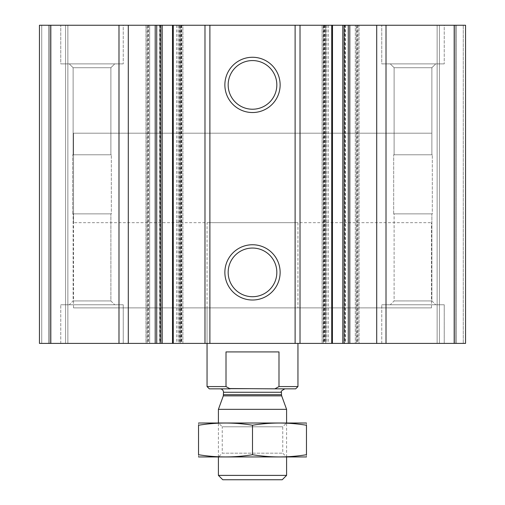 <?xml version="1.0" encoding="UTF-8"?>
<svg xmlns="http://www.w3.org/2000/svg" width="505" height="505" viewBox="0 0 505 505"><rect width="100%" height="100%" fill="white"/><g stroke="black" fill="none" stroke-linecap="round" stroke-linejoin="round"><path stroke-width="0.38" stroke-dasharray="2.52 1.89" d="M394.115 67.727L431.876 67.727L394.115 67.727L431.876 67.727L394.115 67.727L390.27 63.883L435.72 63.883L390.27 63.883L435.72 63.883L390.27 63.883L394.115 67.727L394.115 154.782L431.876 154.782L394.115 154.782L394.115 67.727M73.124 67.727L110.885 67.727L73.124 67.727L110.885 67.727L73.124 67.727L69.28 63.883L114.73 63.883L69.28 63.883L114.73 63.883L69.28 63.883L73.124 67.727L73.124 154.782L110.885 154.782L73.124 154.782L73.124 67.727M110.885 154.782L73.124 154.782L110.885 154.782L110.885 67.727L114.73 63.883L110.885 67.727L110.885 154.782M431.876 154.782L394.115 154.782L431.876 154.782L431.876 67.727L435.72 63.883L431.876 67.727L431.876 154.782M147.113 25.25L149.669 25.25L149.669 343.4L149.669 25.25L39.453 25.25L39.453 343.4L39.453 25.25L48.543 25.25L39.453 25.25L41.726 25.25L39.453 25.25L39.453 343.4L149.669 343.4L145.977 343.4L145.977 25.25L147.113 25.25L147.113 343.4M180.632 25.25L145.977 25.25L145.977 343.4L182.905 343.4L182.905 25.25L180.632 25.25L180.632 343.4M323.232 25.25L325.788 25.25L325.788 343.4L325.788 25.25L179.212 25.25L179.212 343.4L179.212 25.25L182.905 25.25L182.905 343.4L179.212 343.4L325.788 343.4L322.095 343.4L322.095 25.25L323.232 25.25L323.232 343.4M356.751 25.25L322.095 25.25L322.095 343.4L359.023 343.4L359.023 25.25L356.751 25.25L356.751 343.4M454.184 25.25L355.331 25.25L355.331 343.4L355.331 25.25L359.023 25.25L359.023 343.4L465.547 343.4L437.141 343.4L465.547 343.4L465.547 25.25L465.547 343.4L465.547 25.25L455.321 25.25L455.321 343.4L455.321 25.25L455.321 343.4L455.321 25.25L454.184 25.25L465.547 25.25L465.547 343.4L465.547 25.25L456.457 25.25L463.274 25.25L463.274 343.4L463.274 25.25L463.274 343.4L463.274 25.25L455.321 25.25L456.457 25.25L456.457 343.4L456.457 25.25L456.457 343.4L456.457 25.25L455.321 25.25L455.321 343.4L455.321 25.25L455.321 343.4L455.321 25.25L437.141 25.25L437.141 343.4L439.413 343.4L437.141 343.4L437.141 25.25L454.184 25.25L437.141 25.25L437.141 343.4L437.141 25.25L454.184 25.25L454.184 343.4L439.413 343.4L454.184 343.4L454.184 25.25L454.184 343.4M344.195 25.25L344.839 25.25L344.839 343.4M344.12 25.25L344.839 25.25M326.868 25.25L326.868 343.4L332.416 343.4L332.416 25.25L323.547 25.25L332.498 25.25M323.894 25.25L323.894 343.4L323.547 343.4L332.498 343.4M323.894 343.4L326.868 343.4M172.502 25.25L181.453 25.25L172.584 25.25L172.584 343.4L181.453 343.4L172.502 343.4M160.88 25.25L159.574 25.25L159.574 343.4M160.805 25.25L159.574 25.25M39.453 343.4L67.859 343.4L39.453 343.4L39.453 25.25L39.453 343.4M49.679 25.25L49.679 343.4L49.679 25.25M67.859 25.25L67.859 343.4L65.587 343.4L67.859 343.4L67.859 25.25L67.859 343.4L67.859 25.25L65.587 25.25L67.859 25.25M50.816 343.4L65.587 343.4L50.816 343.4L50.816 25.25M123.252 25.25L60.758 25.25L123.252 25.25L60.758 25.25L123.252 25.25L123.252 63.883L60.758 63.883L60.758 25.25L60.758 63.883L123.252 63.883L60.758 63.883L123.252 63.883L123.252 25.25M444.242 25.25L381.748 25.25L444.242 25.25L381.748 25.25L444.242 25.25L444.242 63.883L381.748 63.883L381.748 25.25L381.748 63.883L444.242 63.883L381.748 63.883L444.242 63.883L444.242 25.25M123.252 343.4L60.758 343.4L123.252 343.4L60.758 343.4L123.252 343.4L123.252 304.767L60.758 304.767L123.252 304.767L60.758 304.767L123.252 304.767L123.252 343.4M444.242 343.4L381.748 343.4L444.242 343.4L381.748 343.4L444.242 343.4L444.242 304.767L381.748 304.767L444.242 304.767L381.748 304.767L444.242 304.767L444.242 343.4M207.05 222.673L297.95 222.673L207.05 222.673L207.05 343.4L297.95 343.4L207.05 343.4L207.05 307.892L297.95 307.892L207.05 307.892M73.541 307.892L431.459 307.892L73.541 307.892L73.541 133.194L431.459 133.194L73.541 133.194L431.459 133.194L73.541 133.194L73.541 222.673L431.459 222.673L73.541 222.673M252.5 248.05A24.335 24.335 0 0 1 273.571 284.549A24.335 24.335 0 0 1 231.429 284.549A24.335 24.335 0 0 1 252.5 248.05M252.5 60.568A24.335 24.335 0 0 1 273.571 97.067A24.335 24.335 0 0 1 231.429 97.067A24.335 24.335 0 0 1 252.5 60.568M381.748 343.4L381.748 304.767L381.748 343.4M390.27 304.767L435.72 304.767L390.27 304.767L435.72 304.767L390.27 304.767L394.115 300.923L431.876 300.923L394.115 300.923L394.115 213.868L431.876 213.868L394.115 213.868L431.876 213.868L394.115 213.868L394.115 300.923L431.876 300.923L394.115 300.923L390.27 304.767M60.758 343.4L60.758 304.767L60.758 343.4M69.28 304.767L114.73 304.767L69.28 304.767L114.73 304.767L69.28 304.767L73.124 300.923L110.885 300.923L73.124 300.923L73.124 213.868L110.885 213.868L73.124 213.868L110.885 213.868L73.124 213.868L73.124 300.923L110.885 300.923L73.124 300.923L69.28 304.767M432.312 213.868L393.679 213.868L432.312 213.868L432.312 154.782L393.679 154.782L432.312 154.782L393.679 154.782L432.312 154.782L432.312 213.868L393.679 213.868L432.312 213.868M111.321 213.868L72.688 213.868L111.321 213.868L111.321 154.782L72.688 154.782L111.321 154.782L72.688 154.782L111.321 154.782L111.321 213.868L72.688 213.868L111.321 213.868M295.677 388.85L209.323 388.85M220.117 388.85L284.883 388.85L220.117 388.85M229.548 388.547L226.006 386.577L207.05 386.577M297.95 386.577L278.994 386.577L274.871 388.85M278.994 386.577L278.994 351.922L226.006 351.922L278.994 351.922L226.006 351.922L226.006 386.577M282.232 479.75L222.768 479.75M286.587 475.394L218.412 475.394M286.587 409.347L218.412 409.347M218.412 457.025L218.412 422.938L286.587 422.938L218.412 422.938L222.257 426.782L282.743 426.782L222.257 426.782L222.257 453.181L282.743 453.181L222.257 453.181L218.412 457.025L286.587 457.025L218.412 457.025M306.188 457.025L198.812 457.025M306.472 454.715C306.472 457.656 306.472 457.656 306.472 454.715L306.472 425.248C306.472 422.306 306.472 422.306 306.472 425.248C288.481 422.306 270.491 422.306 252.5 425.248C234.509 422.306 216.519 422.306 198.528 425.248C198.528 422.306 198.528 422.306 198.528 425.248L198.528 454.715C198.528 457.656 198.528 457.656 198.528 454.715C216.519 457.656 234.509 457.656 252.5 454.715C270.491 457.656 288.481 457.656 306.472 454.715M252.5 454.715L252.5 425.248M306.188 422.938L198.812 422.938M147.397 25.25L147.397 343.4M148.533 25.25L148.533 343.4M148.249 25.25L148.249 343.4M181.768 25.25L181.768 343.4M180.348 25.25L180.348 343.4M181.484 25.25L181.484 343.4M323.516 25.25L323.516 343.4M324.652 25.25L324.652 343.4M324.368 25.25L324.368 343.4M357.887 25.25L357.887 343.4M356.467 25.25L356.467 343.4M357.603 25.25L357.603 343.4M439.413 25.25L439.413 343.4L439.413 25.25M345.426 25.25L345.426 343.4M325.353 25.25L325.353 343.4M328.338 25.25L328.338 343.4M176.662 25.25L176.662 343.4M178.132 25.25L178.132 343.4M179.647 25.25L179.647 343.4M181.106 25.25L181.106 343.4M160.161 25.25L160.161 343.4M41.726 25.25L41.726 343.4L41.726 25.25M48.543 25.25L48.543 343.4L48.543 25.25M65.587 25.25L65.587 343.4L65.587 25.25M281.683 395.863L223.317 395.863M281.474 394.695L223.526 394.695M281.474 392.259L223.526 392.259M345.559 25.25L345.559 343.4M323.547 25.25L323.547 343.4M181.453 25.25L181.453 343.4M159.441 25.25L159.441 343.4M297.95 222.673L297.95 307.892M431.459 307.892L431.459 222.673M431.876 300.923L435.72 304.767L431.876 300.923L431.876 213.868L431.876 300.923M110.885 300.923L114.73 304.767L110.885 300.923L110.885 213.868L110.885 300.923M393.679 213.868L393.679 154.782L393.679 213.868M72.688 213.868L72.688 154.782L72.688 213.868M286.587 457.025L286.587 422.938L282.743 426.782L282.743 453.181L286.587 457.025"/><path stroke-width="0.76" d="M386.009 343.4L386.009 25.25L465.547 25.25L465.547 343.4L344.12 343.4L344.195 25.25L348.273 25.25L348.273 343.4M386.009 25.25L376.705 25.25L376.705 343.4M376.705 25.25L348.273 25.25M332.416 25.25L344.12 25.25L344.12 343.4L172.584 343.4M332.416 343.4L332.498 25.25L300.02 25.25L300.02 343.4M300.02 25.25L295.109 25.25L295.109 343.4M252.5 57.267A27.636 27.636 0 0 1 276.431 98.721A27.636 27.636 0 0 1 228.569 98.721A27.636 27.636 0 0 1 252.5 57.267M252.5 244.748A27.636 27.636 0 0 1 276.431 286.202A27.636 27.636 0 0 1 228.569 286.202A27.636 27.636 0 0 1 252.5 244.748M295.109 25.25L209.891 25.25L209.891 343.4M209.891 25.25L204.98 25.25L204.98 343.4M204.98 25.25L172.584 25.25M162.193 25.25L172.502 25.25L172.502 343.4L160.805 343.4L160.805 25.25L162.193 25.25L162.193 343.4M128.295 343.4L128.295 25.25L160.805 25.25L160.805 343.4L39.453 343.4L39.453 25.25L50.816 25.25L50.816 343.4M128.295 25.25L118.991 25.25L118.991 343.4M118.991 25.25L50.816 25.25M252.5 248.05A24.335 24.335 0 0 1 273.571 284.549A24.335 24.335 0 0 1 231.429 284.549A24.335 24.335 0 0 1 252.5 248.05M252.5 60.568A24.335 24.335 0 0 1 273.571 97.067A24.335 24.335 0 0 1 231.429 97.067A24.335 24.335 0 0 1 252.5 60.568M274.903 388.837L229.548 388.547M226.006 386.577L207.05 386.577L209.323 388.85L230.129 388.85L226.006 386.577L226.006 351.922L278.994 351.922L278.994 386.577L297.95 386.577L297.95 343.4M278.994 386.577L274.871 388.85L295.677 388.85L297.95 386.577M207.05 386.577L207.05 343.4M286.587 475.394L218.412 475.394L222.768 479.75L282.232 479.75L286.587 475.394L286.587 457.025M218.412 422.938L218.412 409.347L286.587 409.347L286.587 422.938M218.412 475.394L218.412 457.025M220.117 388.85C222.187 389.052 223.324 390.188 223.526 392.259L223.317 395.863L218.412 409.347M198.528 456.949L306.472 456.949M306.472 454.715C306.472 457.656 306.472 457.656 306.472 454.715C288.481 457.656 270.491 457.656 252.5 454.715C234.509 457.656 216.519 457.656 198.528 454.715C198.528 457.656 198.528 457.656 198.528 454.715L198.528 425.248C198.528 422.306 198.528 422.306 198.528 425.248C216.519 422.306 234.509 422.306 252.5 425.248C270.491 422.306 288.481 422.306 306.472 425.248C306.472 422.306 306.472 422.306 306.472 425.248L306.472 454.715M252.5 454.715L252.5 425.248M198.528 423.013L306.472 423.013M454.184 25.25L454.184 343.4M349.795 25.25L349.795 343.4M342.807 25.25L342.807 343.4M331.728 25.25L331.728 343.4M173.272 25.25L173.272 343.4M156.727 25.25L156.727 343.4M155.205 25.25L155.205 343.4M223.317 395.863L281.683 395.863L286.587 409.347M223.526 394.695L281.474 394.695L281.683 395.863M223.526 392.259L281.474 392.259C280.502 391.703 281.639 390.567 284.883 388.85M281.474 394.695L281.474 392.259"/></g></svg>
